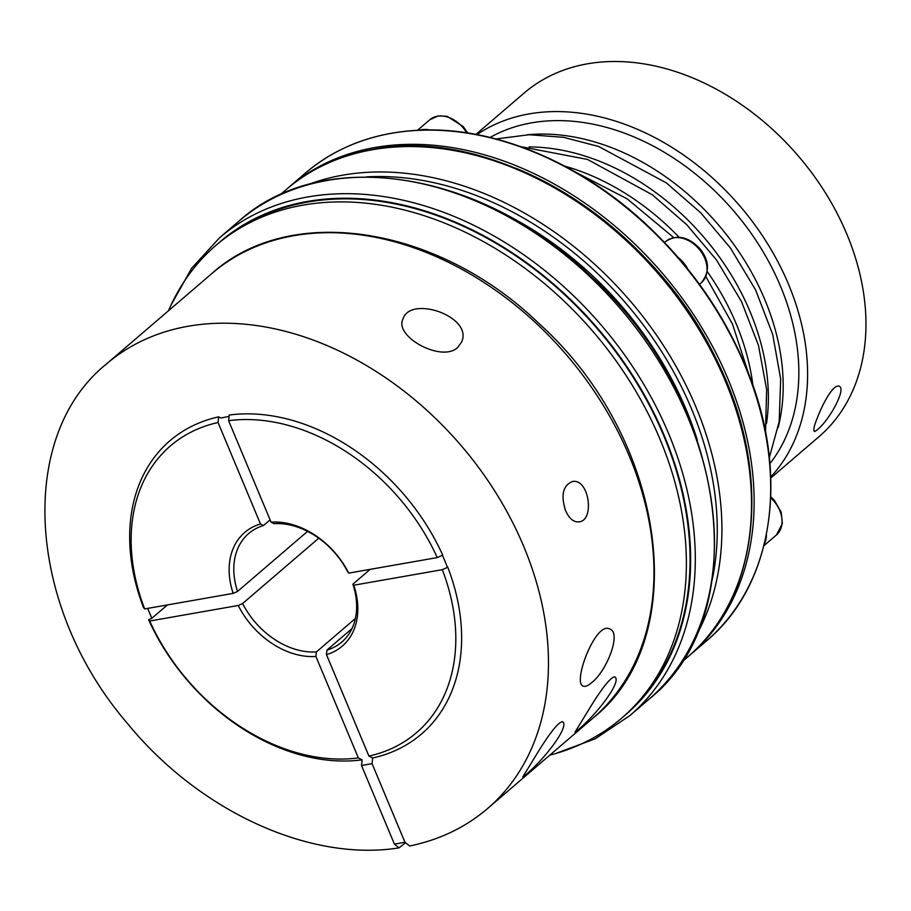 <?xml version="1.0" encoding="UTF-8"?>
<svg xmlns="http://www.w3.org/2000/svg" width="911" height="911" viewBox="0 0 911 911"><rect width="100%" height="100%" fill="white"/><g stroke="black" fill="none" stroke-linecap="round" stroke-linejoin="round"><path stroke-width="1.37" d="M326.935 650.09A71.491 52.804 -130.6 0 0 341.784 642.061A71.491 52.804 -130.6 0 0 352.887 584.179L353.798 585.215A74.896 55.32 -130.6 0 1 326.468 654.622L326.935 650.09L351.965 628.613M271.045 522.128A74.896 55.32 -130.6 0 1 348.731 573.11L347.831 572.085A71.491 52.804 -130.6 0 0 274.052 523.677L271.045 522.128L228.604 420.677A188.953 139.542 49.4 0 1 437.234 557.589L442.712 555.141A193.2 142.685 49.4 0 0 229.196 415.029L228.604 420.677M352.887 584.179L370.162 569.352M361.519 765.491L394.417 844.133L399.007 847.868C309.615 862.216 198.416 810.744 126.948 722.867C27.148 606.658 16.204 436.779 106.291 364.115A292.784 216.237 49.4 0 1 461.057 445.49A292.784 216.237 49.4 0 1 487.624 808.501C465.567 827.325 439.592 839.817 409.699 845.989L404.962 842.288L372.064 763.634L361.519 765.491L362.111 759.842L358.353 757.929L315.912 656.467A74.896 55.32 -130.6 0 1 238.226 605.485L242.611 603.526A71.491 52.804 -130.6 0 0 316.39 651.934L355.392 618.467M242.611 603.526L318.748 538.196M237.555 591.433L233.159 593.391A74.896 55.32 -130.6 0 1 260.489 523.984L263.507 525.522A71.491 52.804 -130.6 0 0 248.657 533.55A71.491 52.804 -130.6 0 0 237.555 591.433L307.565 531.364M263.507 525.522L270.1 519.874M260.489 523.984L218.048 422.522L218.651 416.874A193.2 142.685 49.4 0 0 143.539 607.626L144.655 608.924L233.159 593.391M770.797 478.036L818.909 436.756A226.395 167.203 -130.6 0 0 798.366 156.054A226.395 167.203 -130.6 0 0 524.041 93.127L475.929 134.407M476.954 134.6A226.395 167.203 49.4 0 1 740.005 206.125A226.395 167.203 49.4 0 1 770.763 476.988M817.543 417.432C821.084 407.741 830.969 387.312 837.721 386.002C849.428 385.433 826.687 425.414 814.65 431.529C812.954 430.789 813.91 426.086 817.543 417.432M372.064 763.634L372.667 757.986A193.2 142.685 49.4 0 0 447.768 567.234L442.302 569.682L353.798 585.215M442.439 555.266A190.65 140.806 -130.6 0 1 447.096 566.46L447.768 567.234M229.037 416.509A190.65 140.806 -130.6 0 0 220.906 418.024L218.651 416.874M147.696 608.389A190.65 140.806 -130.6 0 0 151.886 618.262L167.419 604.927M362.111 759.842A193.2 142.685 49.4 0 1 148.595 619.719L151.886 618.262M525.488 774.965C546.759 757.155 570.366 724.666 562.258 721.671C556.416 722.833 543.73 742.716 537.592 752.759L522.743 776.992L525.488 774.965M144.655 608.924A188.953 139.542 49.4 0 1 218.048 422.522M238.226 605.485L149.723 621.017L148.595 619.719M358.353 757.929A188.953 139.542 49.4 0 1 149.723 621.017M766.413 534.541A27.239 20.11 49.4 0 1 764.352 543.867M326.468 654.622L368.909 756.073L372.667 757.986M442.302 569.682A188.953 139.542 49.4 0 1 368.909 756.073M348.731 573.11L437.234 557.589M419.812 130.148A27.239 20.11 49.4 0 1 429.73 129.943M490.072 137.447A217.205 160.416 49.4 0 1 554.207 120.651A217.205 160.416 49.4 0 1 759.523 245.902A217.205 160.416 49.4 0 1 769.943 463.597M399.007 847.868L405.304 843.017M565.594 510.638C560.709 495.516 562.85 485.848 572.028 481.634C588.905 477.398 595.19 520.329 579.089 521.878C573.679 522.379 569.181 518.632 565.594 510.638M577.745 730.121C599.017 712.311 622.623 679.822 614.515 676.827C608.673 677.989 595.988 697.872 589.85 707.915L575 732.159L577.745 730.121M527.025 134.794A217.205 160.416 49.4 0 1 538.526 134.099A217.205 160.416 49.4 0 1 722.89 230.21A217.205 160.416 49.4 0 1 778.176 427.475M316.39 651.934L315.912 656.467M678.217 257.54A27.239 20.11 49.4 0 1 687.759 269.007M168.489 310.753A311.516 230.062 49.4 0 1 232.464 232.852A311.516 230.062 49.4 0 1 303.044 205.123A311.516 230.062 49.4 0 1 623.693 371.904A311.516 230.062 49.4 0 1 636.538 703.736A311.516 230.062 49.4 0 1 549.823 755.139M232.464 232.852L237.122 229.743A310.833 229.561 49.4 0 1 307.554 202.083A310.833 229.561 49.4 0 1 627.497 368.5A310.833 229.561 49.4 0 1 640.308 699.602L636.538 703.736M502.348 212.821A297.897 220.006 49.4 0 1 697.314 440.013M457.732 347.444C441.994 362.84 393.905 336.649 402.958 319.032C410.428 294.743 473.652 316.789 461.558 342.103L457.732 347.444M591.569 682.703C606.521 671.566 621.757 632.872 609.903 629.091C595.862 620.334 572.154 683.113 583.131 686.097C585.101 686.962 587.902 685.824 591.569 682.703M404.962 842.288L394.417 844.133M211.785 273.596C290.757 202.288 438.783 226.03 539.414 323.94C665.736 437.679 694.421 637.598 593.118 717.982A292.784 216.237 -130.6 0 0 566.551 354.971A292.784 216.237 -130.6 0 0 211.785 273.596L106.291 364.115M770.729 497.896A27.239 20.11 49.4 0 1 776.434 534.973L763.885 545.735M515.626 168.136A306.403 226.292 49.4 0 1 743.49 433.693M287.5 188.452L288.798 187.324A308.112 227.545 49.4 0 1 407.115 144.382A308.112 227.545 49.4 0 1 709.68 341.204A308.112 227.545 49.4 0 1 690.082 654.963L688.773 656.068M288.798 187.324L305.344 173.124A308.112 227.545 49.4 0 1 423.661 130.182A308.112 227.545 49.4 0 1 726.226 327.003A308.112 227.545 49.4 0 1 706.64 640.763L690.082 654.963M701.379 282.683C710.09 271.66 709.418 260.125 699.341 248.054C687.953 236.553 676.805 234.309 665.907 241.347A27.239 20.11 49.4 0 1 698.908 248.908A27.239 20.11 49.4 0 1 701.379 282.683L699.477 284.312M372.371 149.746A308.112 227.545 -130.6 0 0 286.191 189.568C310.583 168.763 339.541 155.382 373.043 149.415C492.418 125.228 650.591 221.749 715.511 357.693C772.881 469.529 761.402 596.124 687.475 657.207A308.112 227.545 -130.6 0 0 696.983 326.286A308.112 227.545 -130.6 0 0 372.371 149.746M712.106 580.17A304.707 225.04 -130.6 0 0 626.256 303.739A304.707 225.04 -130.6 0 0 366.063 176.916M307.964 184.637A308.112 227.545 49.4 0 1 342.752 175.163A308.112 227.545 49.4 0 1 644.624 318.77A308.112 227.545 49.4 0 1 695.651 636.425M529.052 146.933A216.18 159.664 49.4 0 1 766.481 423.626M467.707 132.995L463.187 126.492L447.039 116.312L438.1 115.913L429.753 119.774A27.239 20.11 49.4 0 1 466.648 132.824M564.683 166.121A216.18 159.664 49.4 0 1 679.059 237.236M707.278 271.569A216.18 159.664 49.4 0 1 752.93 385.501M623.739 716.342A311.516 230.062 -130.6 0 0 636.493 381.561A311.516 230.062 -130.6 0 0 307.292 201.479A311.516 230.062 -130.6 0 0 218.048 243.579M170.847 305.458L191.583 268.301L219.688 237.657A314.921 232.578 49.4 0 1 307.77 196.958A314.921 232.578 49.4 0 1 639.568 377.405A314.921 232.578 49.4 0 1 629.843 715.625L595.293 738.753L555.403 753.613M629.843 715.625L649.008 699.181A314.921 232.578 -130.6 0 0 658.733 360.961A314.921 232.578 -130.6 0 0 326.935 180.515A314.921 232.578 -130.6 0 0 238.853 221.214L219.688 237.657M770.774 496.768L774.396 500.355L781.217 512.255L782.367 523.62L776.434 534.973M496.039 138.962L529.029 134.737L563.442 137.299L598.527 146.432L666.317 182.86L700.684 212.764L730.326 247.872L755.618 289.971L772.687 334.394L780.681 379.033L779.167 421.747L769.351 457.47M706.64 640.763C774.316 584.475 790.281 472.57 746.029 367.281C724.131 314.466 691.756 267.663 648.894 226.885C583.256 164.435 498.408 127.836 424.082 130.011C377.325 131.343 337.753 145.714 305.344 173.124M429.753 119.774L417.545 130.25M575.581 172.145L627.178 198.849L673.707 237.589M705.854 276.591L732.467 324.065L748.637 373.806M520.739 146.66L587.515 159.436L652.378 194.817L686.757 224.732L716.388 259.829L741.44 301.45L758.464 345.36L766.641 389.521L765.502 431.882M665.907 241.347L664.574 242.485M286.191 189.568L279.95 194.908M687.475 657.207L681.234 662.559M593.118 717.982L487.624 808.501M649.008 699.181C757.143 613.752 726.602 398.585 590.362 275.919C481.873 170.38 322.87 145.145 238.853 221.214"/></g></svg>
